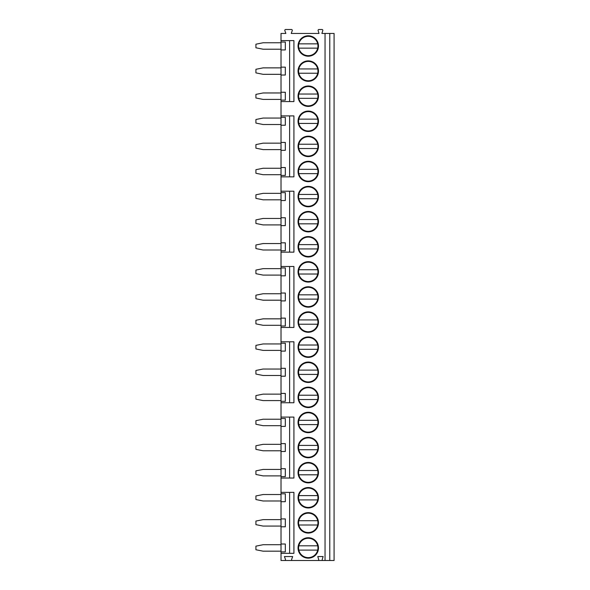 <?xml version="1.0" encoding="UTF-8"?>
<svg xmlns="http://www.w3.org/2000/svg" width="590" height="590" viewBox="0 0 590 590"><rect width="100%" height="100%" fill="white"/><g stroke="black" fill="none" stroke-linecap="round" stroke-linejoin="round"><path stroke-width="0.89" d="M329.781 33.446L329.781 560.5L334.08 560.5L334.08 33.446L321.889 33.446L322.789 30.621A0.863 0.863 0 0 0 321.97 29.5L318.947 29.5A0.863 0.863 0 0 0 318.121 30.621L319.02 33.446L291.239 33.446L292.249 30.658A0.863 0.863 0 0 0 291.438 29.5L285.649 29.5A0.863 0.863 0 0 0 284.845 30.658L285.855 33.446L281.017 33.446L281.017 40.614L293.923 40.614L293.923 101.569L281.017 101.569L281.017 115.906L293.923 115.906L293.923 176.86L281.017 176.86L281.017 191.204L293.923 191.204L293.923 252.151L281.017 252.151L281.017 266.496L293.923 266.496L293.923 327.45L281.017 327.45L281.017 341.787L293.923 341.787L293.923 402.741L281.017 402.741L281.017 417.086L293.923 417.086L293.923 478.033L281.017 478.033L281.017 492.377L293.923 492.377L293.923 553.332L281.017 553.332L281.017 560.5L284.631 560.5A0.863 0.863 0 0 0 285.435 559.342L284.424 556.554L292.669 556.554L291.652 559.342A0.863 0.863 0 0 0 292.463 560.5L284.631 560.5M325.046 33.446L325.046 560.5L323.069 560.5A0.863 0.863 0 0 1 322.251 559.379L323.143 556.554L317.767 556.554L318.666 559.379A0.863 0.863 0 0 1 317.848 560.5L292.463 560.5M298.046 522.851A10.222 10.222 0 0 1 308.268 512.636A10.222 10.222 0 0 1 318.482 522.851A10.222 10.222 0 0 1 308.268 533.072A10.222 10.222 0 0 1 298.046 522.851M298.046 497.753A10.222 10.222 0 0 1 308.268 487.539A10.222 10.222 0 0 1 318.482 497.753A10.222 10.222 0 0 1 308.268 507.975A10.222 10.222 0 0 1 298.046 497.753M298.046 472.656A10.222 10.222 0 0 1 308.268 462.442A10.222 10.222 0 0 1 318.482 472.656A10.222 10.222 0 0 1 308.268 482.878A10.222 10.222 0 0 1 298.046 472.656M298.046 447.559A10.222 10.222 0 0 1 308.268 437.338A10.222 10.222 0 0 1 318.482 447.559A10.222 10.222 0 0 1 308.268 457.781A10.222 10.222 0 0 1 298.046 447.559M298.046 422.462A10.222 10.222 0 0 1 308.268 412.24A10.222 10.222 0 0 1 318.482 422.462A10.222 10.222 0 0 1 308.268 432.676A10.222 10.222 0 0 1 298.046 422.462M298.046 397.365A10.222 10.222 0 0 1 308.268 387.143A10.222 10.222 0 0 1 318.482 397.365A10.222 10.222 0 0 1 308.268 407.579A10.222 10.222 0 0 1 298.046 397.365M298.046 372.268A10.222 10.222 0 0 1 308.268 362.046A10.222 10.222 0 0 1 318.482 372.268A10.222 10.222 0 0 1 308.268 382.482A10.222 10.222 0 0 1 298.046 372.268M298.046 347.171A10.222 10.222 0 0 1 308.268 336.949A10.222 10.222 0 0 1 318.482 347.171A10.222 10.222 0 0 1 308.268 357.385A10.222 10.222 0 0 1 298.046 347.171M298.046 322.066A10.222 10.222 0 0 1 308.268 311.852A10.222 10.222 0 0 1 318.482 322.066A10.222 10.222 0 0 1 308.268 332.288A10.222 10.222 0 0 1 298.046 322.066M298.046 296.969A10.222 10.222 0 0 1 308.268 286.755A10.222 10.222 0 0 1 318.482 296.969A10.222 10.222 0 0 1 308.268 307.191A10.222 10.222 0 0 1 298.046 296.969M298.046 271.872A10.222 10.222 0 0 1 308.268 261.658A10.222 10.222 0 0 1 318.482 271.872A10.222 10.222 0 0 1 308.268 282.094A10.222 10.222 0 0 1 298.046 271.872M298.046 246.775A10.222 10.222 0 0 1 308.268 236.561A10.222 10.222 0 0 1 318.482 246.775A10.222 10.222 0 0 1 308.268 256.997A10.222 10.222 0 0 1 298.046 246.775M298.046 221.678A10.222 10.222 0 0 1 308.268 211.463A10.222 10.222 0 0 1 318.482 221.678A10.222 10.222 0 0 1 308.268 231.9A10.222 10.222 0 0 1 298.046 221.678M298.046 196.581A10.222 10.222 0 0 1 308.268 186.359A10.222 10.222 0 0 1 318.482 196.581A10.222 10.222 0 0 1 308.268 206.802A10.222 10.222 0 0 1 298.046 196.581M298.046 171.484A10.222 10.222 0 0 1 308.268 161.262A10.222 10.222 0 0 1 318.482 171.484A10.222 10.222 0 0 1 308.268 181.698A10.222 10.222 0 0 1 298.046 171.484M298.046 146.386A10.222 10.222 0 0 1 308.268 136.165A10.222 10.222 0 0 1 318.482 146.386A10.222 10.222 0 0 1 308.268 156.601A10.222 10.222 0 0 1 298.046 146.386M298.046 121.289A10.222 10.222 0 0 1 308.268 111.067A10.222 10.222 0 0 1 318.482 121.289A10.222 10.222 0 0 1 308.268 131.504A10.222 10.222 0 0 1 298.046 121.289M298.046 96.192A10.222 10.222 0 0 1 308.268 85.97A10.222 10.222 0 0 1 318.482 96.192A10.222 10.222 0 0 1 308.268 106.407A10.222 10.222 0 0 1 298.046 96.192M298.046 71.088A10.222 10.222 0 0 1 308.268 60.873A10.222 10.222 0 0 1 318.482 71.088A10.222 10.222 0 0 1 308.268 81.309A10.222 10.222 0 0 1 298.046 71.088M298.046 45.991A10.222 10.222 0 0 1 308.268 35.776A10.222 10.222 0 0 1 318.482 45.991A10.222 10.222 0 0 1 308.268 56.212A10.222 10.222 0 0 1 298.046 45.991M298.046 547.948A10.222 10.222 0 0 1 308.268 537.733A10.222 10.222 0 0 1 318.482 547.948A10.222 10.222 0 0 1 308.268 558.17A10.222 10.222 0 0 1 298.046 547.948M298.584 547.948A9.683 9.683 0 0 0 308.268 557.631A9.683 9.683 0 0 0 317.944 547.948A9.683 9.683 0 0 0 308.268 538.272A9.683 9.683 0 0 0 298.584 547.948M317.708 545.802L298.828 545.802M298.828 550.101L317.708 550.101M298.584 522.851A9.683 9.683 0 0 0 308.268 532.534A9.683 9.683 0 0 0 317.944 522.851A9.683 9.683 0 0 0 308.268 513.175A9.683 9.683 0 0 0 298.584 522.851M298.828 525.004L317.708 525.004M317.708 520.705L298.828 520.705M298.584 497.753A9.683 9.683 0 0 0 308.268 507.437A9.683 9.683 0 0 0 317.944 497.753A9.683 9.683 0 0 0 308.268 488.077A9.683 9.683 0 0 0 298.584 497.753M298.828 499.907L317.708 499.907M317.708 495.607L298.828 495.607M298.584 472.656A9.683 9.683 0 0 0 308.268 482.34A9.683 9.683 0 0 0 317.944 472.656A9.683 9.683 0 0 0 308.268 462.98A9.683 9.683 0 0 0 298.584 472.656M298.828 474.81L317.708 474.81M317.708 470.503L298.828 470.503M298.584 447.559A9.683 9.683 0 0 0 308.268 457.243A9.683 9.683 0 0 0 317.944 447.559A9.683 9.683 0 0 0 308.268 437.876A9.683 9.683 0 0 0 298.584 447.559M298.828 449.713L317.708 449.713M317.708 445.406L298.828 445.406M298.584 422.462A9.683 9.683 0 0 0 308.268 432.146A9.683 9.683 0 0 0 317.944 422.462A9.683 9.683 0 0 0 308.268 412.779A9.683 9.683 0 0 0 298.584 422.462M298.828 424.616L317.708 424.616M317.708 420.309L298.828 420.309M298.584 397.365A9.683 9.683 0 0 0 308.268 407.041A9.683 9.683 0 0 0 317.944 397.365A9.683 9.683 0 0 0 308.268 387.682A9.683 9.683 0 0 0 298.584 397.365M298.828 399.519L317.708 399.519M317.708 395.212L298.828 395.212M298.584 372.268A9.683 9.683 0 0 0 308.268 381.944A9.683 9.683 0 0 0 317.944 372.268A9.683 9.683 0 0 0 308.268 362.584A9.683 9.683 0 0 0 298.584 372.268M298.828 374.414L317.708 374.414M317.708 370.114L298.828 370.114M298.584 347.171A9.683 9.683 0 0 0 308.268 356.847A9.683 9.683 0 0 0 317.944 347.171A9.683 9.683 0 0 0 308.268 337.487A9.683 9.683 0 0 0 298.584 347.171M298.828 349.317L317.708 349.317M317.708 345.017L298.828 345.017M298.584 322.066A9.683 9.683 0 0 0 308.268 331.75A9.683 9.683 0 0 0 317.944 322.066A9.683 9.683 0 0 0 308.268 312.39A9.683 9.683 0 0 0 298.584 322.066M298.828 324.22L317.708 324.22M317.708 319.92L298.828 319.92M298.584 296.969A9.683 9.683 0 0 0 308.268 306.653A9.683 9.683 0 0 0 317.944 296.969A9.683 9.683 0 0 0 308.268 287.293A9.683 9.683 0 0 0 298.584 296.969M298.828 299.123L317.708 299.123M317.708 294.823L298.828 294.823M298.584 271.872A9.683 9.683 0 0 0 308.268 281.555A9.683 9.683 0 0 0 317.944 271.872A9.683 9.683 0 0 0 308.268 262.196A9.683 9.683 0 0 0 298.584 271.872M298.828 274.026L317.708 274.026M317.708 269.726L298.828 269.726M298.584 246.775A9.683 9.683 0 0 0 308.268 256.458A9.683 9.683 0 0 0 317.944 246.775A9.683 9.683 0 0 0 308.268 237.099A9.683 9.683 0 0 0 298.584 246.775M298.828 248.928L317.708 248.928M317.708 244.621L298.828 244.621M298.584 221.678A9.683 9.683 0 0 0 308.268 231.361A9.683 9.683 0 0 0 317.944 221.678A9.683 9.683 0 0 0 308.268 211.994A9.683 9.683 0 0 0 298.584 221.678M298.828 223.831L317.708 223.831M317.708 219.524L298.828 219.524M298.584 196.581A9.683 9.683 0 0 0 308.268 206.264A9.683 9.683 0 0 0 317.944 196.581A9.683 9.683 0 0 0 308.268 186.897A9.683 9.683 0 0 0 298.584 196.581M298.828 198.734L317.708 198.734M317.708 194.427L298.828 194.427M298.584 171.484A9.683 9.683 0 0 0 308.268 181.16A9.683 9.683 0 0 0 317.944 171.484A9.683 9.683 0 0 0 308.268 161.8A9.683 9.683 0 0 0 298.584 171.484M298.828 173.637L317.708 173.637M317.708 169.33L298.828 169.33M298.584 146.386A9.683 9.683 0 0 0 308.268 156.062A9.683 9.683 0 0 0 317.944 146.386A9.683 9.683 0 0 0 308.268 136.703A9.683 9.683 0 0 0 298.584 146.386M298.828 148.533L317.708 148.533M317.708 144.233L298.828 144.233M298.584 121.289A9.683 9.683 0 0 0 308.268 130.965A9.683 9.683 0 0 0 317.944 121.289A9.683 9.683 0 0 0 308.268 111.606A9.683 9.683 0 0 0 298.584 121.289M298.828 123.435L317.708 123.435M317.708 119.136L298.828 119.136M298.584 96.192A9.683 9.683 0 0 0 308.268 105.868A9.683 9.683 0 0 0 317.944 96.192A9.683 9.683 0 0 0 308.268 86.509A9.683 9.683 0 0 0 298.584 96.192M298.828 98.338L317.708 98.338M317.708 94.039L298.828 94.039M298.584 71.088A9.683 9.683 0 0 0 308.268 80.771A9.683 9.683 0 0 0 317.944 71.088A9.683 9.683 0 0 0 308.268 61.412A9.683 9.683 0 0 0 298.584 71.088M298.828 73.241L317.708 73.241M317.708 68.942L298.828 68.942M298.584 45.991A9.683 9.683 0 0 0 308.268 55.674A9.683 9.683 0 0 0 317.944 45.991A9.683 9.683 0 0 0 308.268 36.315A9.683 9.683 0 0 0 298.584 45.991M298.828 48.144L317.708 48.144M317.708 43.844L298.828 43.844M281.017 553.332L281.017 551.893L285.317 551.893L285.317 544.01L281.017 544.01L281.017 526.796L285.317 526.796L285.317 518.912L281.017 518.912L281.017 501.699L285.317 501.699L285.317 493.808L281.017 493.808L281.017 492.377M281.017 478.033L281.017 476.602L285.317 476.602L285.317 468.711L281.017 468.711L281.017 451.505L285.317 451.505L285.317 443.614L281.017 443.614L281.017 426.408L285.317 426.408L285.317 418.517L281.017 418.517L281.017 417.086M281.017 402.741L281.017 401.311L285.317 401.311L285.317 393.419L281.017 393.419L281.017 376.206L285.317 376.206L285.317 368.322L281.017 368.322L281.017 351.109L285.317 351.109L285.317 343.225L281.017 343.225L281.017 341.787M281.017 327.45L281.017 326.012L285.317 326.012L285.317 318.128L281.017 318.128L281.017 300.915L285.317 300.915L285.317 293.031L281.017 293.031L281.017 275.818L285.317 275.818L285.317 267.934L281.017 267.934L281.017 266.496M281.017 252.151L281.017 250.72L285.317 250.72L285.317 242.829L281.017 242.829L281.017 225.623L285.317 225.623L285.317 217.732L281.017 217.732L281.017 200.526L285.317 200.526L285.317 192.635L281.017 192.635L281.017 191.204M281.017 176.86L281.017 175.429L285.317 175.429L285.317 167.538L281.017 167.538L281.017 150.332L285.317 150.332L285.317 142.441L281.017 142.441L281.017 125.228L285.317 125.228L285.317 117.344L281.017 117.344L281.017 115.906M281.017 101.569L281.017 100.13L285.317 100.13L285.317 92.246L281.017 92.246L281.017 75.033L285.317 75.033L285.317 67.149L281.017 67.149L281.017 49.936L285.317 49.936L285.317 42.052L281.017 42.052L281.017 40.614M289.624 553.332L289.624 492.377M289.624 478.033L289.624 417.086M289.624 402.741L289.624 341.787M289.624 327.45L289.624 266.496M289.624 252.151L289.624 191.204M289.624 176.86L289.624 115.906M289.624 101.569L289.624 40.614M281.017 125.228L281.017 117.344M281.017 150.332L281.017 142.441M281.017 175.429L281.017 167.538M281.017 200.526L281.017 192.635M281.017 225.623L281.017 217.732M281.017 250.72L281.017 242.829M281.017 275.818L281.017 267.934M281.017 300.915L281.017 293.031M281.017 326.012L281.017 318.128M281.017 351.109L281.017 343.225M281.017 376.206L281.017 368.322M281.017 401.311L281.017 393.419M281.017 426.408L281.017 418.517M281.017 451.505L281.017 443.614M281.017 476.602L281.017 468.711M281.017 501.699L281.017 493.808M281.017 526.796L281.017 518.912M281.017 551.893L281.017 544.01M281.017 49.936L281.017 42.052M281.017 75.033L281.017 67.149M281.017 100.13L281.017 92.246M281.017 544.725L263.088 544.725L255.92 546.156L255.92 549.747L263.088 551.178L281.017 551.178M281.017 519.628L263.088 519.628L255.92 521.058L255.92 524.643L263.088 526.081L281.017 526.081M281.017 494.531L263.088 494.531L255.92 495.961L255.92 499.546L263.088 500.984L281.017 500.984M281.017 469.434L263.088 469.434L255.92 470.864L255.92 474.449L263.088 475.887L281.017 475.887M281.017 444.329L263.088 444.329L255.92 445.767L255.92 449.351L263.088 450.79L281.017 450.79M281.017 419.232L263.088 419.232L255.92 420.67L255.92 424.254L263.088 425.685L281.017 425.685M281.017 394.135L263.088 394.135L255.92 395.573L255.92 399.157L263.088 400.588L281.017 400.588M281.017 369.038L263.088 369.038L255.92 370.476L255.92 374.06L263.088 375.491L281.017 375.491M281.017 343.941L263.088 343.941L255.92 345.379L255.92 348.963L263.088 350.394L281.017 350.394M281.017 318.843L263.088 318.843L255.92 320.274L255.92 323.866L263.088 325.296L281.017 325.296M281.017 293.746L263.088 293.746L255.92 295.177L255.92 298.761L263.088 300.199L281.017 300.199M281.017 268.649L263.088 268.649L255.92 270.08L255.92 273.664L263.088 275.102L281.017 275.102M281.017 243.552L263.088 243.552L255.92 244.983L255.92 248.567L263.088 250.005L281.017 250.005M281.017 218.455L263.088 218.455L255.92 219.886L255.92 223.47L263.088 224.908L281.017 224.908M281.017 193.35L263.088 193.35L255.92 194.789L255.92 198.373L263.088 199.811L281.017 199.811M281.017 168.253L263.088 168.253L255.92 169.691L255.92 173.276L263.088 174.706L281.017 174.706M281.017 143.156L263.088 143.156L255.92 144.594L255.92 148.179L263.088 149.609L281.017 149.609M281.017 118.059L263.088 118.059L255.92 119.497L255.92 123.081L263.088 124.512L281.017 124.512M281.017 92.962L263.088 92.962L255.92 94.393L255.92 97.984L263.088 99.415L281.017 99.415M281.017 67.865L263.088 67.865L255.92 69.296L255.92 72.887L263.088 74.318L281.017 74.318M281.017 42.768L263.088 42.768L255.92 44.198L255.92 47.783L263.088 49.221L281.017 49.221M317.848 560.5L323.069 560.5M329.781 560.5L325.046 560.5"/></g></svg>
